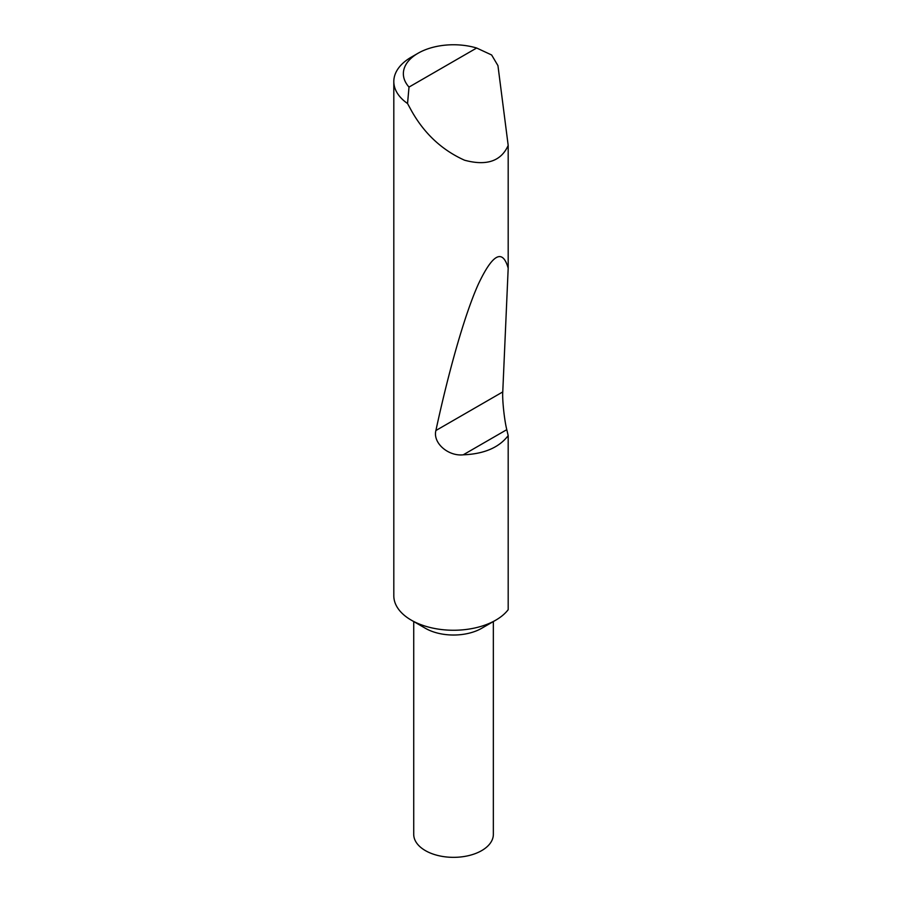 <?xml version="1.0" encoding="UTF-8"?>
<svg xmlns="http://www.w3.org/2000/svg" width="902" height="902" viewBox="0 0 902 902"><rect width="100%" height="100%" fill="white"/><g stroke="black" fill="none" stroke-linecap="round" stroke-linejoin="round"><path stroke-width="1.35" d="M493.349 621.557L493.349 834.361A39.812 22.99 180 0 1 468.769 855.592A39.812 22.99 180 0 1 425.383 850.609A39.812 22.99 180 0 1 413.725 834.361L413.725 621.557M508.187 435.621C499.031 447.584 484.047 453.988 463.222 454.822C448.384 456.457 432.644 443.096 435.892 430.525C448.452 372.357 464.474 314.945 478.319 284.22C492.65 253.868 502.606 248.524 508.187 268.176L502.764 391.919C502.177 399.563 504.387 420.321 506.789 429.668L508.187 435.621L508.187 609.684A59.724 34.479 180 0 1 495.762 620.159L481.691 628.288A39.812 22.99 180 0 1 425.383 628.288L411.312 620.159A59.724 34.479 180 0 1 411.301 620.159A59.724 34.479 180 0 1 393.813 595.782L393.813 81.53A59.724 34.479 180 0 1 411.301 57.142L418.066 53.241A50.162 28.965 0 0 0 409.012 87.077L407.546 103.527A59.724 34.479 180 0 1 393.813 81.53M495.762 620.159A59.724 34.479 180 0 1 411.312 620.159L425.383 628.288M409.012 87.077L476.662 48.02L491.635 54.977L497.949 65.632L508.187 145.425C501.129 161.221 486.584 166.148 464.53 160.206C441.856 150.003 424.109 133.417 411.312 110.45L407.546 103.527M508.187 145.425L508.187 268.176M476.662 48.02A50.162 28.965 0 0 0 418.066 53.241M506.789 429.668L463.222 454.822M502.764 391.919L435.892 430.525"/></g></svg>
